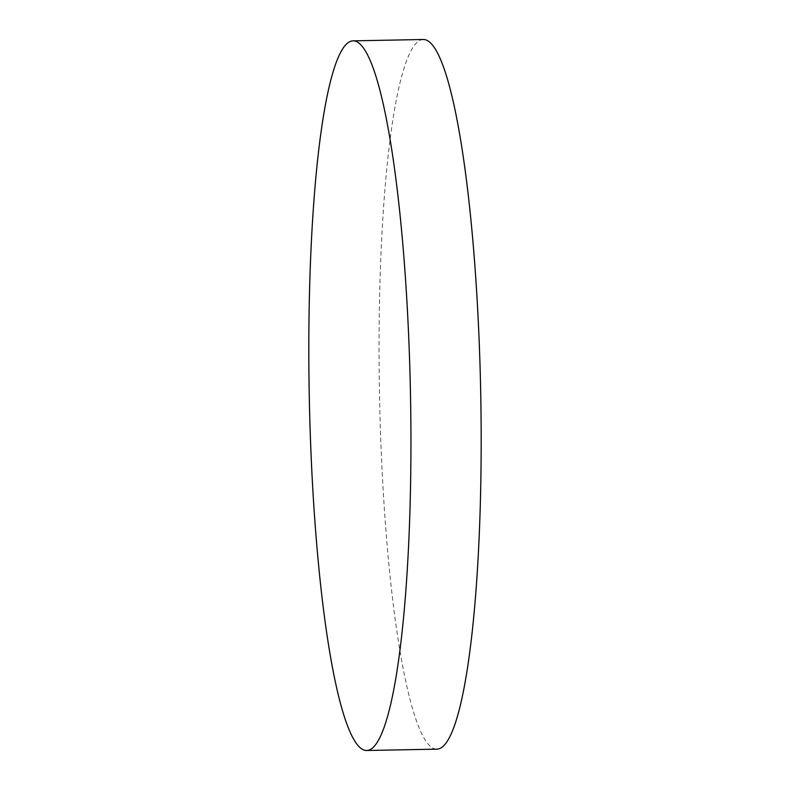 <?xml version="1.0" encoding="UTF-8"?>
<svg xmlns="http://www.w3.org/2000/svg" width="790" height="790" viewBox="0 0 790 790"><rect width="100%" height="100%" fill="white"/><g stroke="black" fill="none" stroke-linecap="round" stroke-linejoin="round"><path stroke-width="0.59" stroke-dasharray="3.95 2.96" d="M423.312 39.5A354.888 50.619 -91.1 0 0 379.467 393.134A354.888 50.619 -91.1 0 0 436.317 749.137A354.888 50.619 -91.1 0 0 436.929 749.147"/><path stroke-width="1.19" d="M353.683 40.863A354.888 50.619 -91.1 0 0 353.071 40.853A354.888 50.619 -91.1 0 0 309.236 394.477A354.888 50.619 -91.1 0 0 366.076 750.49A354.888 50.619 -91.1 0 0 366.688 750.5A354.888 50.619 -91.1 0 0 410.533 396.866A354.888 50.619 -91.1 0 0 353.683 40.863M366.688 750.5L436.929 749.147A354.888 50.619 -91.1 0 0 480.764 395.523A354.888 50.619 -91.1 0 0 423.924 39.51A354.888 50.619 -91.1 0 0 423.312 39.5L353.071 40.853"/></g></svg>
